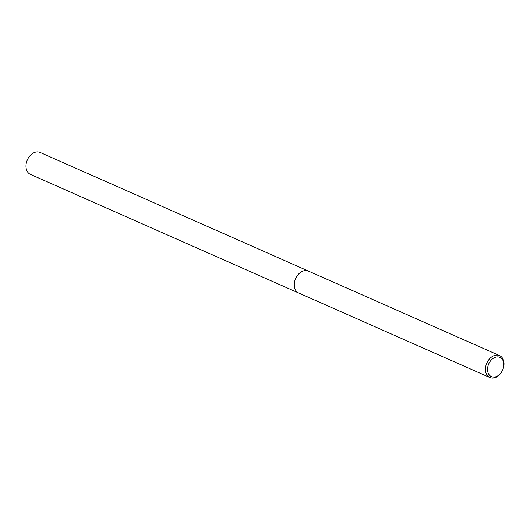 <?xml version="1.0" encoding="UTF-8"?>
<svg xmlns="http://www.w3.org/2000/svg" width="530" height="530" viewBox="0 0 530 530"><rect width="100%" height="100%" fill="white"/><g stroke="black" fill="none" stroke-linecap="round" stroke-linejoin="round"><path stroke-width="0.79" d="M503.46 367.827A11.991 8.659 -66.1 0 1 489.886 377.552A11.991 8.659 -66.1 0 1 486.01 365.342A11.991 8.659 -66.1 0 1 499.585 355.617A11.991 8.659 -66.1 0 1 503.46 367.827M294.832 280.807A11.991 8.652 -66.1 0 0 298.708 293.017A11.991 8.659 -66.1 0 1 294.832 280.807A11.991 8.659 -66.1 0 1 308.407 271.082L499.585 355.617M503.321 368.085A10.527 7.599 -66.1 0 1 492.88 377.035A10.527 7.599 -66.1 0 1 488.011 365.905A10.527 7.599 -66.1 0 1 498.452 356.948A10.527 7.599 -66.1 0 1 503.321 368.085M298.635 292.984L30.415 174.383A11.991 8.659 -66.1 0 1 26.54 162.173A11.991 8.659 -66.1 0 1 40.114 152.448L308.334 271.049M298.708 293.017L489.886 377.552"/></g></svg>

